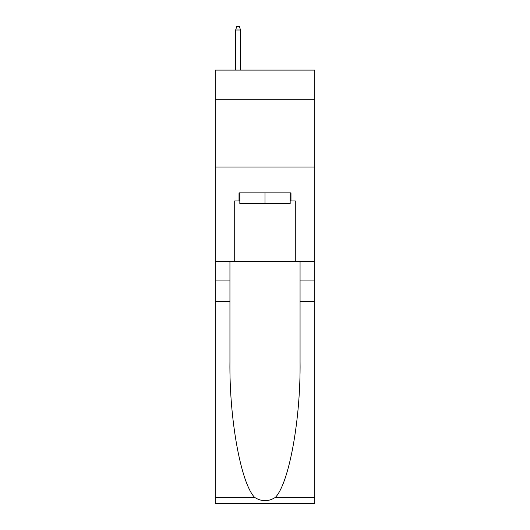 <?xml version="1.0" encoding="UTF-8"?>
<svg xmlns="http://www.w3.org/2000/svg" width="530" height="530" viewBox="0 0 530 530"><rect width="100%" height="100%" fill="white"/><g stroke="black" fill="none" stroke-linecap="round" stroke-linejoin="round"><path stroke-width="0.79" d="M314.8 99.719L314.8 70.106L215.2 70.106L215.2 99.719L314.8 99.719L314.8 261.23L295.283 261.23L295.283 200.936L290.977 200.936L290.977 192.86L239.023 192.86L239.023 200.936L239.832 200.936M215.2 301.61L229.94 301.61L229.94 361.632C229.225 418.998 240.858 483.088 254.585 497.359C261.522 501.784 268.465 501.784 275.415 497.359L314.8 497.359L314.8 503.5L215.2 503.5L215.2 99.719M290.168 192.86L290.168 203.626L239.832 203.626L239.832 192.86M265 192.86L265 203.626M275.415 497.359C289.142 483.088 300.775 418.998 300.06 361.632L300.06 261.23M300.06 301.61L314.8 301.61L314.8 261.23M229.94 261.23L229.94 301.61M314.8 497.359L314.8 301.61M215.2 261.23L234.717 261.23L234.717 200.936L239.023 200.936M215.2 167.016L314.8 167.016M234.717 261.23L295.283 261.23M290.168 200.936L290.977 200.936M240.501 70.106L240.501 29.998L235.658 29.998L235.658 70.106M235.658 29.998L236.738 26.5L239.427 26.5L240.501 29.998M300.06 280.072L314.8 280.072M229.94 280.072L215.2 280.072M215.2 497.359L254.585 497.359"/></g></svg>
